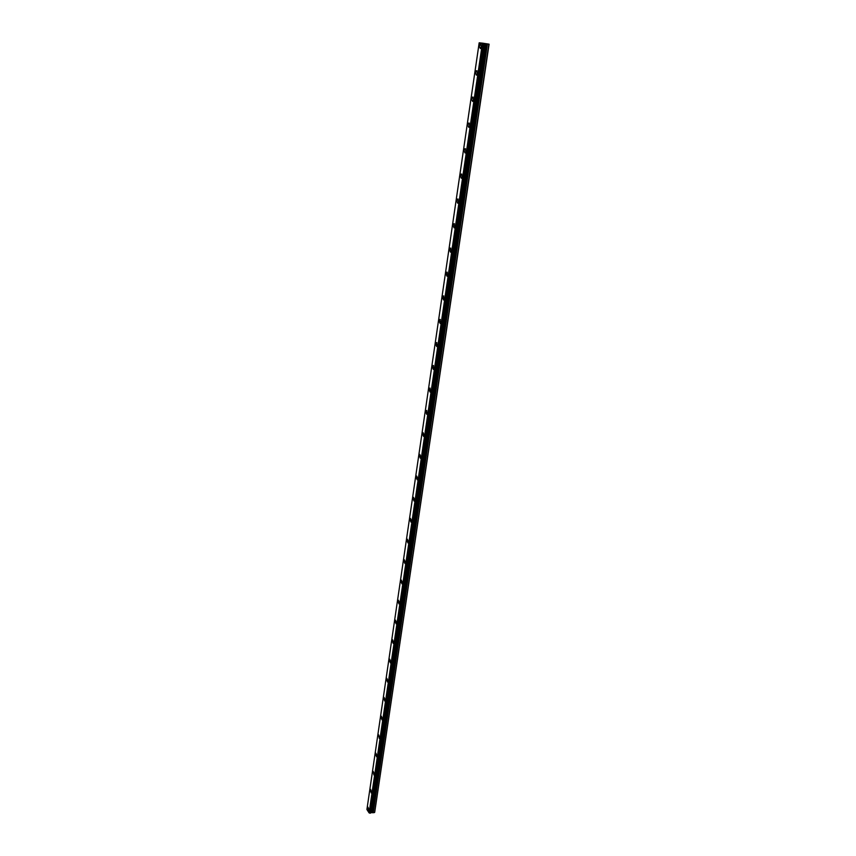 <?xml version="1.0" encoding="UTF-8"?>
<svg xmlns="http://www.w3.org/2000/svg" width="856" height="856" viewBox="0 0 856 856"><rect width="100%" height="100%" fill="white"/><g stroke="black" fill="none" stroke-linecap="round" stroke-linejoin="round"><path stroke-width="1.28" d="M481.329 46.427L480.291 44.084L479.307 46.213L480.344 48.557L481.329 46.427M369 810.022L367.952 807.155L368.69 810.782L369 810.022M371.622 792.217L370.573 789.36L370.241 790.142L371.301 792.988L371.622 792.217M374.275 774.209L373.216 771.374L373.933 775.001L374.275 774.209M376.95 756.009L375.891 753.184L375.538 753.997L376.608 756.822L376.95 756.009M379.657 737.605L378.587 734.801L379.304 738.45L379.657 737.605M382.397 718.997L381.327 716.205L380.952 717.071L382.022 719.864L382.397 718.997M385.157 700.187L384.087 697.415L383.702 698.303L384.783 701.075L385.157 700.187M387.961 681.173L386.88 678.401L386.495 679.322L387.565 682.082L387.961 681.173M390.785 661.934L389.705 659.184L389.298 660.126L390.39 662.876L390.785 661.934M393.653 642.482L392.562 639.753L392.144 640.716L393.236 643.445L393.653 642.482M396.542 622.815L395.451 620.097L395.023 621.082L396.114 623.799L396.542 622.815M399.474 602.913L398.382 600.217L397.933 601.233L399.024 603.929L399.474 602.913M402.427 582.786L401.336 580.101L400.875 581.149L401.978 583.835L402.427 582.786M405.423 562.435L404.332 559.76L403.861 560.841L404.952 563.515L405.423 562.435M408.451 541.837L407.36 539.184L406.868 540.297L407.97 542.95L408.451 541.837M411.522 521.004L410.42 518.361L409.917 519.506L411.019 522.149L411.522 521.004M414.625 499.925L413.523 497.304L412.999 498.481L414.101 501.102L414.625 499.925M417.76 478.6L416.658 475.99L416.123 477.199L417.225 479.809L417.76 478.6M420.938 457.018L419.825 454.418L419.28 455.67L420.382 458.26L420.938 457.018M424.148 435.169L423.046 432.59L422.468 433.885L423.57 436.464L424.148 435.169M427.401 413.074L426.299 410.505L425.7 411.832L426.802 414.4L427.401 413.074M430.686 390.7L429.584 388.153L428.974 389.523L430.076 392.069L430.686 390.7M434.024 368.059L432.922 365.523L432.28 366.935L433.393 369.46L434.024 368.059M437.395 345.139L436.293 342.614L435.64 344.069L436.742 346.584L437.395 345.139M440.808 321.931L439.706 319.427L439.032 320.925L440.134 323.429L440.808 321.931M444.264 298.444L443.162 295.951L442.466 297.503L443.558 299.985L444.264 298.444M447.763 274.658L446.672 272.187L445.944 273.781L447.035 276.253L447.763 274.658M451.305 250.573L450.213 248.112L449.464 249.759L450.556 252.22L451.305 250.573M454.889 226.187L453.808 223.737L453.027 225.438L454.119 227.878L454.889 226.187M458.527 201.481L457.446 199.052L456.633 200.807L457.725 203.236L458.527 201.481M462.208 176.464L461.127 174.057L460.293 175.865L461.373 178.283L462.208 176.464M465.932 151.138L464.862 148.73L463.995 150.603L465.075 152.999L465.932 151.138M469.709 125.468L468.639 123.082L467.75 125.008L468.82 127.394L469.709 125.468M473.529 99.467L472.469 97.092L471.549 99.082L472.608 101.457L473.529 99.467M477.402 73.124L476.353 70.759L475.401 72.824L476.45 75.178L477.402 73.124M488.904 44.138L374.703 812.258L489.097 44.191L487.267 43.881L373.12 812.708L370.937 812.644L484.164 43.389L370.049 813.2L483.651 43.303L479.178 42.8L366.914 809.498L479.189 42.8M370.477 813.136L484.239 43.399L370.552 813.082M484.635 43.485L487.267 43.881M482.431 43.132L369.086 812.868L366.914 809.498M374.5 812.537L373.248 812.718L487.439 43.913M484.56 43.463L370.937 812.644M483.458 43.271L370.038 813.2M369.888 813.157L369.225 812.922L482.624 43.153M371.097 812.505L484.806 43.517M485.908 43.688L372.039 812.376M372.178 812.387L486.069 43.72M371.001 812.558L484.689 43.495M481.029 44.202L480.291 44.084M426.844 410.516L426.299 410.505M430.151 388.164L429.584 388.153M433.5 365.533L432.922 365.523M436.881 342.635L436.293 342.614M440.316 319.459L439.706 319.427M443.783 295.983L443.162 295.951M447.303 272.219L446.672 272.187M450.866 248.165L450.213 248.112M454.472 223.791L453.808 223.737M458.12 199.116L457.446 199.052M461.812 174.132L461.127 174.057M465.557 148.816L464.862 148.73M469.356 123.168L468.639 123.082M473.197 97.188L472.469 97.092M477.092 70.866L476.353 70.759"/></g></svg>
